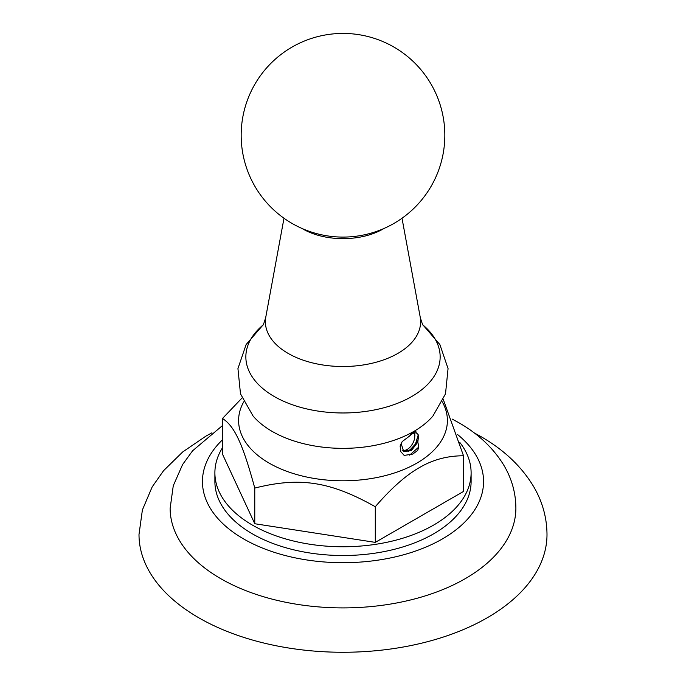 <?xml version="1.0" encoding="UTF-8"?>
<svg xmlns="http://www.w3.org/2000/svg" width="686" height="686" viewBox="0 0 686 686"><rect width="100%" height="100%" fill="white"/><g stroke="black" fill="none" stroke-linecap="round" stroke-linejoin="round"><path stroke-width="1.03" d="M452.211 419.086L458.548 422.567C477.893 433.595 492.848 447.581 503.404 464.542C511.679 478.168 515.838 492.814 515.881 508.472A172.881 99.813 180 0 1 408.856 600.379A172.881 99.813 180 0 1 220.755 578.667A172.881 99.813 0 0 1 170.119 508.472L173.266 485.739L182.596 464.542L192.586 450.796L222.487 425.56M474.095 432.823L480.552 436.39C503.918 449.724 521.669 466.557 533.819 486.897C542.472 501.792 546.871 517.656 546.999 534.488A203.999 117.778 180 0 1 421.067 643.305A203.999 117.778 180 0 1 198.751 617.769A203.999 117.778 0 0 1 139.001 534.488L142.388 509.964L152.181 486.897L163.577 470.673L182.665 451.98L205.92 436.125L211.914 432.823M459.783 442.401A128.111 73.959 180 0 1 471.111 472.8A128.111 73.959 180 0 1 392.023 541.134A128.111 73.959 180 0 1 252.414 525.099A128.111 73.959 0 0 1 214.889 472.8L214.889 481.555A128.111 73.959 180 0 0 252.414 533.854A128.111 73.959 180 0 0 392.023 549.88A128.111 73.959 180 0 0 471.111 481.555L471.111 472.8M222.487 447.718A128.111 73.959 0 0 0 214.889 472.8M443.319 399.535L463.513 455.787C447.589 455.736 432.883 459.68 419.403 467.603C405.778 475.372 391.08 488.406 375.293 506.722C330.198 481.418 299.851 476.727 254.772 488.08C242.69 443.713 234.561 426.195 222.487 418.494L242.029 398.009M375.293 506.722L375.293 542.377L463.513 491.442L463.513 455.787M375.293 542.377L254.772 523.735L254.772 488.08M254.772 523.735L222.487 454.158L222.487 418.494M416.762 433.218L417.457 433.955C418.632 434.624 418.854 436.459 418.117 439.452L417.843 442.127L418.803 447.023L417.697 450.436L412.723 454.089L404.268 455.393L400.83 451.774L400.11 445.994L402.21 441.57L409.576 436.039L411.874 433.226L415.793 431.125L416.291 433.038C414.284 432.514 412.046 433.518 409.576 436.039M418.246 434.855L415.476 443.996L408.547 451.542M414.636 437.977L414.747 435.867M417.843 442.127L411.437 450.479L403.745 451.697L401.096 443.37M414.576 432.943L414.944 435.979M418.803 447.023L409.593 455.152M404.577 455.427L403.934 455.178M403.531 451.568L412.175 449.313L418.117 439.452M416.634 433.158L417.457 433.955M414.473 434.084L414.25 433.012M414.07 433.055A10.719 6.191 -60 0 1 414.756 436.313A10.719 6.191 -60 0 1 407.184 449.441A10.719 6.191 -60 0 1 402.099 450.11M414.756 436.313L414.756 435.876M457.382 434.392A140.553 81.145 180 0 1 433.852 543.475A140.553 81.145 180 0 1 243.616 538.93A140.553 81.145 0 0 1 222.487 439.795M442.256 401.825A104.401 60.274 180 0 1 416.822 463.136A104.401 60.274 0 0 1 288.403 471.891A104.401 60.274 0 0 1 243.744 401.825M432.977 415.939L445.506 393.841L448.061 368.588L439.889 344.569L423.176 325.198A97.146 56.089 180 0 1 411.694 396.542A97.146 56.089 0 0 1 280.968 400.049A97.146 56.089 0 0 1 262.807 325.224L246.111 344.569L237.939 368.588L240.494 393.841L253.023 415.939A100.173 57.83 0 0 0 413.83 431.417A100.173 57.83 180 0 0 432.977 415.939L433.26 415.613M283.987 218.242L265.816 316.966A77.621 44.813 0 0 0 309.54 362.139A77.621 44.813 0 0 0 397.889 353.393A77.621 44.813 180 0 0 420.184 316.966C421.744 322.583 422.876 325.524 423.588 325.79M302.132 228.524A56.449 32.594 0 0 0 382.917 229.09A56.449 32.594 0 0 0 383.868 228.524M265.816 316.966C264.256 322.583 263.124 325.524 262.412 325.79M402.013 218.242L420.184 316.966M292.09 47.068A101.828 101.828 0 0 0 254.815 186.172A101.828 101.828 0 0 0 393.91 223.447A101.828 101.828 0 0 0 431.185 84.344A101.828 101.828 0 0 0 292.09 47.068"/></g></svg>
